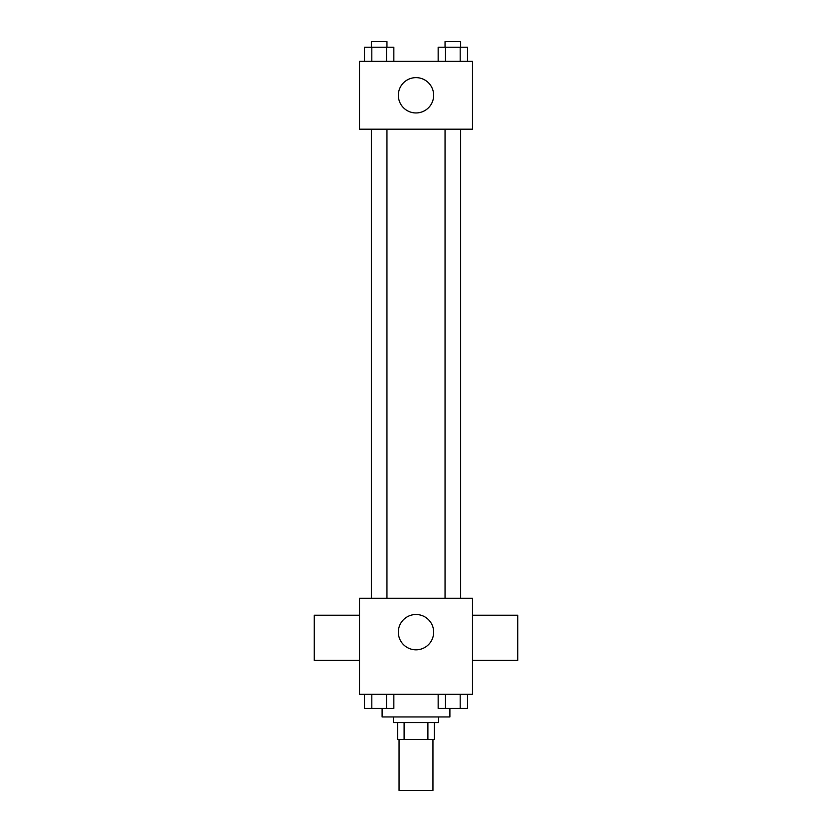 <?xml version="1.0" encoding="UTF-8"?>
<svg xmlns="http://www.w3.org/2000/svg" width="832" height="832" viewBox="0 0 832 832"><rect width="100%" height="100%" fill="white"/><g stroke="black" fill="none" stroke-linecap="round" stroke-linejoin="round"><path stroke-width="1.25" d="M399.048 739.534L399.048 790.4L432.952 790.4L432.952 739.534M427.898 722.582L427.898 739.534L397.634 739.534L397.634 722.582M427.898 739.534L434.366 739.534L434.366 722.582L434.366 739.534M438.61 716.934L438.61 722.582L393.39 722.582L393.39 716.934M404.102 722.582L404.102 739.534M382.096 708.5L382.096 716.934L449.904 716.934L449.904 708.5M472.514 694.325L359.486 694.325L359.486 598.26L472.514 598.26L472.514 694.325M433.659 632.164A17.659 17.659 0 0 1 407.17 647.462A17.659 17.659 0 0 1 407.17 616.866A17.659 17.659 0 0 1 433.659 632.164M472.514 660.421L517.722 660.421L517.722 615.212L472.514 615.212M359.486 615.212L314.278 615.212L314.278 660.421L359.486 660.421M445.047 598.26L445.047 129.199M386.953 129.199L386.953 598.26M472.514 129.199L359.486 129.199L359.486 61.381L472.514 61.381L472.514 129.199M433.659 95.285A17.659 17.659 0 0 1 407.17 110.583A17.659 17.659 0 0 1 407.17 79.997A17.659 17.659 0 0 1 433.659 95.285M467.532 61.381L467.532 47.247L438.162 47.247L438.162 61.381M460.19 47.247L460.19 61.381M445.505 47.247L445.505 61.381M445.047 47.247L445.047 41.6L460.647 41.6L460.647 47.247M393.838 61.381L393.838 47.247L364.468 47.247L364.468 61.381M386.495 47.247L386.495 61.381M371.81 47.247L371.81 61.381M371.353 47.247L371.353 41.6L386.953 41.6L386.953 47.247M467.532 694.325L467.532 708.458L438.162 708.458L438.162 694.325M460.19 694.325L460.19 708.458M445.505 694.325L445.505 708.458M460.647 708.458L445.047 708.458M393.838 694.325L393.838 708.458L364.468 708.458L364.468 694.325M386.495 694.325L386.495 708.458M371.81 694.325L371.81 708.458M386.953 708.458L371.353 708.458M460.647 598.26L460.647 129.199M371.353 129.199L371.353 598.26"/></g></svg>
